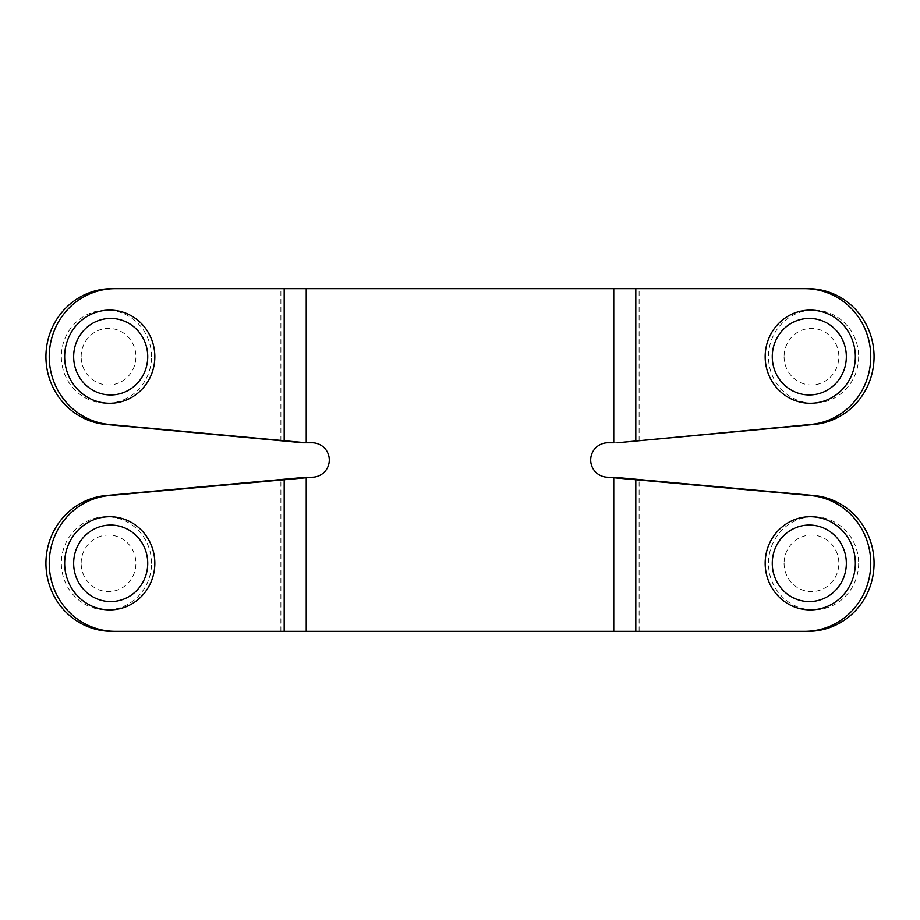 <?xml version="1.0" encoding="UTF-8"?>
<svg xmlns="http://www.w3.org/2000/svg" width="920" height="920" viewBox="0 0 920 920"><rect width="100%" height="100%" fill="white"/><g stroke="black" fill="none" stroke-linecap="round" stroke-linejoin="round"><path stroke-width="0.69" stroke-dasharray="4.6 3.45" d="M784.093 563.316A28.278 27.37 -90 0 0 811.463 591.594A28.278 27.37 -90 0 0 838.833 563.316A28.278 27.37 -90 0 0 811.463 535.037A28.278 27.37 -90 0 0 784.093 563.316M784.093 356.684A28.278 27.37 -90 0 0 811.463 384.962A28.278 27.37 -90 0 0 838.833 356.684A28.278 27.37 -90 0 0 811.463 328.405A28.278 27.37 -90 0 0 784.093 356.684M81.167 563.316A28.278 27.37 -90 0 1 108.537 535.037A28.278 27.37 -90 0 1 135.907 563.316A28.278 27.37 -90 0 1 108.537 591.594A28.278 27.37 -90 0 1 81.167 563.316M81.167 356.684A28.278 27.37 -90 0 1 108.537 328.405A28.278 27.37 -90 0 1 135.907 356.684A28.278 27.37 -90 0 1 108.537 384.962A28.278 27.37 -90 0 1 81.167 356.684M302.829 442.773L312.075 442.773A17.227 17.227 0 0 1 329.303 460A17.227 17.227 0 0 1 312.075 477.227L302.829 477.227M617.17 442.773L607.924 442.773A17.227 17.227 0 0 0 590.697 460A17.227 17.227 0 0 0 607.924 477.227L617.17 477.227M111.78 631.338L808.22 631.338M306.233 442.773L306.233 288.661L808.22 288.661M306.233 288.661L111.78 288.661M858.647 563.316A46.575 45.091 90 0 1 813.567 609.891A46.575 45.091 90 0 1 768.476 563.316A46.575 45.091 90 0 1 813.567 516.729A46.575 45.091 90 0 1 858.647 563.316M858.647 356.684A46.575 45.091 90 0 1 813.567 403.27A46.575 45.091 90 0 1 768.476 356.684A46.575 45.091 90 0 1 813.567 310.109A46.575 45.091 90 0 1 858.647 356.684M151.524 563.316A46.575 45.091 90 0 0 106.432 516.729A46.575 45.091 90 0 0 61.352 563.316A46.575 45.091 90 0 0 106.432 609.891A46.575 45.091 90 0 0 151.524 563.316M151.524 356.684A46.575 45.091 90 0 0 106.432 310.109A46.575 45.091 90 0 0 61.352 356.684A46.575 45.091 90 0 0 106.432 403.27A46.575 45.091 90 0 0 151.524 356.684M613.766 631.338L613.766 477.227M639.112 631.338L639.112 479.216M306.233 631.338L306.233 477.227M613.766 442.773L613.766 288.661M639.112 440.784L639.112 288.661M280.887 631.338L280.887 479.216M280.887 440.784L280.887 288.661"/><path stroke-width="1.38" d="M147.729 356.684A38.261 37.041 -90 0 1 110.699 394.945A38.261 37.041 -90 0 1 73.657 356.684A38.261 37.041 -90 0 1 110.699 318.423A38.261 37.041 -90 0 1 147.729 356.684M147.729 563.316A38.261 37.041 -90 0 1 110.699 601.577A38.261 37.041 -90 0 1 73.657 563.316A38.261 37.041 -90 0 1 110.699 525.055A38.261 37.041 -90 0 1 147.729 563.316M804.908 288.661L808.22 288.661A68.022 65.849 90 0 1 874 353.625A68.022 65.849 90 0 1 814.143 424.442L617.17 442.773L810.842 424.442A68.022 65.849 -90 0 0 870.688 353.625A68.022 65.849 -90 0 0 804.908 288.661L306.233 288.661L306.233 442.773L109.158 424.442A68.022 65.849 -90 0 1 49.312 353.625A68.022 65.849 -90 0 1 115.092 288.661L111.78 288.661A68.022 65.849 90 0 0 46 353.625A68.022 65.849 90 0 0 105.857 424.442L302.829 442.773L312.075 442.773A17.227 17.227 0 0 1 329.303 460A17.227 17.227 0 0 1 312.075 477.227L109.158 495.558A68.022 65.849 -90 0 0 49.312 566.375A68.022 65.849 -90 0 0 115.092 631.338L306.233 631.338L306.233 477.227L105.857 495.558A68.022 65.849 90 0 0 46 566.375A68.022 65.849 90 0 0 111.78 631.338L115.092 631.338M846.342 356.684A38.261 37.041 -90 0 0 809.301 318.423A38.261 37.041 -90 0 0 772.271 356.684A38.261 37.041 -90 0 0 809.301 394.945A38.261 37.041 -90 0 0 846.342 356.684M846.342 563.316A38.261 37.041 -90 0 0 809.301 525.055A38.261 37.041 -90 0 0 772.271 563.316A38.261 37.041 -90 0 0 809.301 601.577A38.261 37.041 -90 0 0 846.342 563.316M613.766 288.661L613.766 442.773L607.924 442.773A17.227 17.227 0 0 0 590.697 460A17.227 17.227 0 0 0 607.924 477.227L810.842 495.558A68.022 65.849 -90 0 1 870.688 566.375A68.022 65.849 -90 0 1 804.908 631.338L306.233 631.338M613.766 631.338L613.766 477.227L814.143 495.558A68.022 65.849 90 0 1 874 566.375A68.022 65.849 90 0 1 808.22 631.338L804.908 631.338M115.092 288.661L306.233 288.661M64.653 356.684A46.575 45.091 90 0 0 109.745 403.27A46.575 45.091 90 0 0 154.824 356.684A46.575 45.091 90 0 0 109.745 310.109A46.575 45.091 90 0 0 64.653 356.684M64.653 563.316A46.575 45.091 90 0 0 109.745 609.891A46.575 45.091 90 0 0 154.824 563.316A46.575 45.091 90 0 0 109.745 516.729A46.575 45.091 90 0 0 64.653 563.316M765.175 356.684A46.575 45.091 90 0 1 810.255 310.109A46.575 45.091 90 0 1 855.347 356.684A46.575 45.091 90 0 1 810.255 403.27A46.575 45.091 90 0 1 765.175 356.684M765.175 563.316A46.575 45.091 90 0 1 810.255 516.729A46.575 45.091 90 0 1 855.347 563.316A46.575 45.091 90 0 1 810.255 609.891A46.575 45.091 90 0 1 765.175 563.316M635.812 631.338L635.812 479.216M635.812 440.784L635.812 288.661M814.143 495.558L810.842 495.558M814.143 424.442L810.842 424.442M284.188 631.338L284.188 479.216M284.188 440.784L284.188 288.661M105.857 495.558L109.158 495.558M105.857 424.442L109.158 424.442"/></g></svg>
